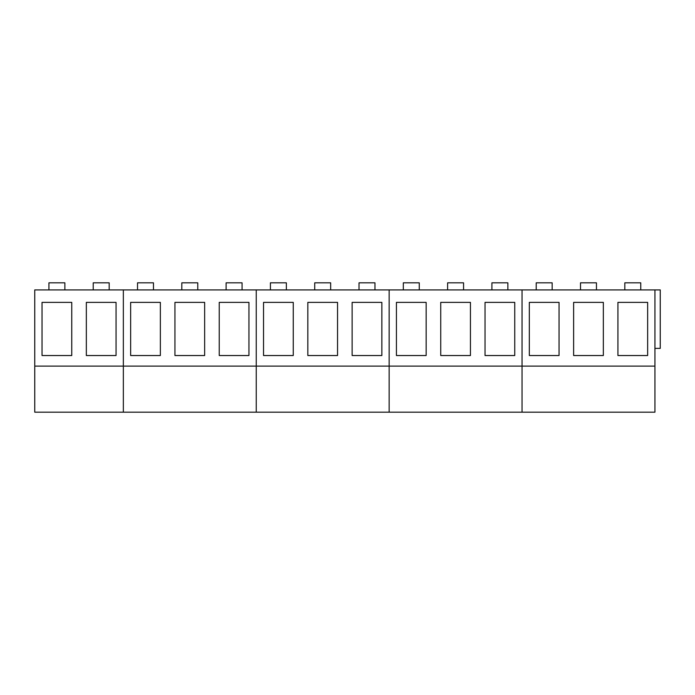 <?xml version="1.0" encoding="UTF-8"?>
<svg xmlns="http://www.w3.org/2000/svg" width="695" height="695" viewBox="0 0 695 695"><rect width="100%" height="100%" fill="white"/><g stroke="black" fill="none" stroke-linecap="round" stroke-linejoin="round"><path stroke-width="1.04" d="M34.75 366.109L123.345 366.109L123.345 289.911L34.75 289.911L34.75 412.178L123.345 412.178L123.345 289.911L660.25 289.911L660.25 348.386L654.933 348.386M42.039 302.377L71.759 302.377L71.759 355.536L42.039 355.536L42.039 302.377M86.336 302.377L116.056 302.377L116.056 355.536L86.336 355.536L86.336 302.377M64.87 289.911L64.87 282.822L48.928 282.822L48.928 289.911M109.176 289.911L109.176 282.822L93.226 282.822L93.226 289.911M153.473 289.911L153.473 282.822L137.523 282.822L137.523 289.911M197.771 289.911L197.771 282.822L181.821 282.822L181.821 289.911M242.069 289.911L242.069 282.822L226.118 282.822L226.118 289.911M286.366 289.911L286.366 282.822L270.416 282.822L270.416 289.911M330.664 289.911L330.664 282.822L314.722 282.822L314.722 289.911M374.961 289.911L374.961 282.822L359.02 282.822L359.02 289.911M419.267 289.911L419.267 282.822L403.317 282.822L403.317 289.911M463.565 289.911L463.565 282.822L447.615 282.822L447.615 289.911M507.863 289.911L507.863 282.822L491.912 282.822L491.912 289.911M552.16 289.911L552.16 282.822L536.21 282.822L536.21 289.911M596.458 289.911L596.458 282.822L580.516 282.822L580.516 289.911M640.755 289.911L640.755 282.822L624.814 282.822L624.814 289.911M654.933 366.109L654.933 412.178L522.041 412.178L522.041 366.109L522.041 412.178L389.139 412.178L389.139 366.109L389.139 412.178L256.246 412.178L256.246 366.109L256.246 412.178L123.345 412.178L123.345 366.109L256.246 366.109L256.246 289.911L256.246 366.109L389.139 366.109L389.139 289.911L389.139 366.109L522.041 366.109L522.041 289.911L522.041 366.109L654.933 366.109L654.933 289.911M130.643 302.377L160.354 302.377L160.354 355.536L130.643 355.536L130.643 302.377M174.94 302.377L204.651 302.377L204.651 355.536L174.94 355.536L174.94 302.377M219.238 302.377L248.949 302.377L248.949 355.536L219.238 355.536L219.238 302.377M263.535 302.377L293.255 302.377L293.255 355.536L263.535 355.536L263.535 302.377M307.833 302.377L337.553 302.377L337.553 355.536L307.833 355.536L307.833 302.377M352.13 302.377L381.85 302.377L381.85 355.536L352.13 355.536L352.13 302.377M396.428 302.377L426.148 302.377L426.148 355.536L396.428 355.536L396.428 302.377M440.734 302.377L470.445 302.377L470.445 355.536L440.734 355.536L440.734 302.377M485.032 302.377L514.743 302.377L514.743 355.536L485.032 355.536L485.032 302.377M529.329 302.377L559.049 302.377L559.049 355.536L529.329 355.536L529.329 302.377M573.627 302.377L603.347 302.377L603.347 355.536L573.627 355.536L573.627 302.377M617.924 302.377L647.644 302.377L647.644 355.536L617.924 355.536L617.924 302.377"/></g></svg>

